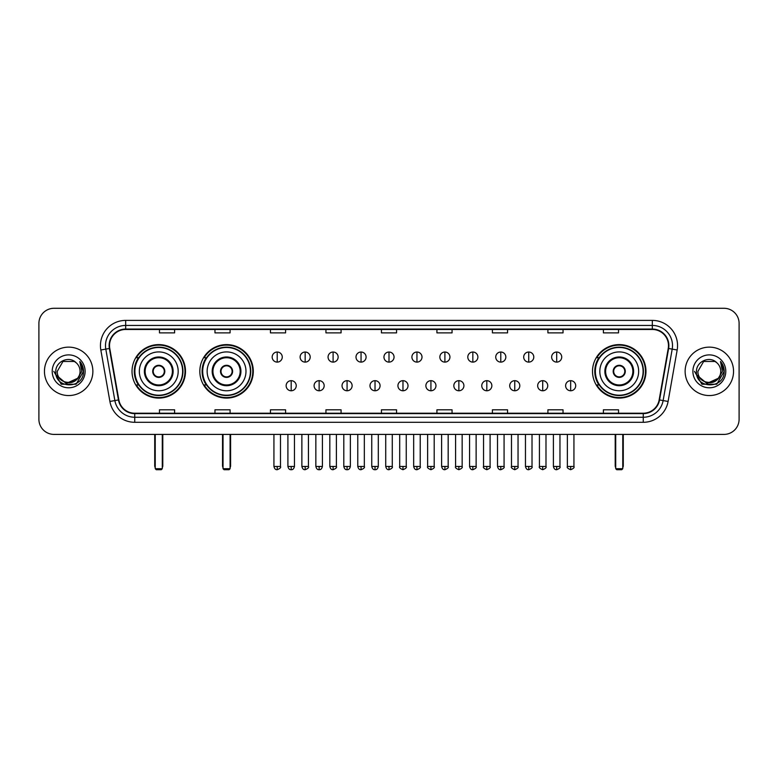 <?xml version="1.0" encoding="UTF-8"?>
<svg xmlns="http://www.w3.org/2000/svg" width="778" height="778" viewBox="0 0 778 778"><rect width="100%" height="100%" fill="white"/><g stroke="black" fill="none" stroke-linecap="round" stroke-linejoin="round"><path stroke-width="1.17" d="M592.505 371.339A26.734 26.734 0 0 0 619.239 398.083A26.734 26.734 0 0 0 645.973 371.339A26.734 26.734 0 0 0 619.239 344.605A26.734 26.734 0 0 0 592.505 371.339M199.829 371.339A26.734 26.734 0 0 0 226.563 398.083A26.734 26.734 0 0 0 253.297 371.339A26.734 26.734 0 0 0 226.563 344.605A26.734 26.734 0 0 0 199.829 371.339M132.027 371.339A26.734 26.734 0 0 0 158.761 398.083A26.734 26.734 0 0 0 185.495 371.339A26.734 26.734 0 0 0 158.761 344.605A26.734 26.734 0 0 0 132.027 371.339M138.435 384.964A24.468 24.468 0 0 1 138.435 357.724M206.238 384.964A24.468 24.468 0 0 1 206.238 357.724M598.914 384.964A24.468 24.468 0 0 1 598.914 357.724M38.9 323.415L38.9 419.264A15.132 15.132 0 0 0 54.032 434.406L723.968 434.406A15.132 15.132 0 0 0 739.1 419.264L739.1 323.415A15.132 15.132 0 0 0 723.968 308.283L54.032 308.283A15.132 15.132 0 0 0 38.9 323.415L38.9 419.264M44.453 371.339A24.215 24.215 0 0 0 68.668 395.555A24.215 24.215 0 0 0 92.874 371.339A24.215 24.215 0 0 0 68.668 347.134A24.215 24.215 0 0 0 44.453 371.339A24.215 24.215 0 0 0 68.668 395.555A24.215 24.215 0 0 0 92.874 371.339A24.215 24.215 0 0 0 68.668 347.134A24.215 24.215 0 0 0 44.453 371.339M685.126 371.339A24.215 24.215 0 0 0 709.332 395.555A24.215 24.215 0 0 0 733.547 371.339A24.215 24.215 0 0 0 709.332 347.134A24.215 24.215 0 0 0 685.126 371.339A24.215 24.215 0 0 0 709.332 395.555A24.215 24.215 0 0 0 733.547 371.339A24.215 24.215 0 0 0 709.332 347.134A24.215 24.215 0 0 0 685.126 371.339M109.523 345.617A16.144 16.144 0 0 1 125.666 329.473L652.334 329.473A16.144 16.144 0 0 1 668.234 348.418L659.16 399.873A16.144 16.144 0 0 1 643.26 413.215L134.74 413.215A16.144 16.144 0 0 1 118.84 399.873L109.766 348.418A16.144 16.144 0 0 1 109.523 345.617M109.124 345.617A16.542 16.542 0 0 0 109.377 348.486L118.451 399.941A16.542 16.542 0 0 0 134.74 413.614L643.26 413.614A16.542 16.542 0 0 0 659.55 399.941L668.623 348.486A16.542 16.542 0 0 0 652.334 329.065L125.666 329.065A16.542 16.542 0 0 0 109.124 345.617M100.829 349.993A25.227 25.227 0 0 1 125.666 320.39L652.334 320.39A25.227 25.227 0 0 1 677.171 349.993L668.098 401.448A25.227 25.227 0 0 1 643.26 422.298L134.74 422.298A25.227 25.227 0 0 1 109.902 401.448L100.829 349.993L105.798 349.118A20.179 20.179 0 0 1 125.666 325.437L652.334 325.437A20.179 20.179 0 0 1 672.202 349.118L663.128 400.573A20.179 20.179 0 0 1 643.26 417.251L134.74 417.251A20.179 20.179 0 0 1 114.872 400.573L105.798 349.118A20.179 20.179 0 0 1 105.487 345.617M723.968 308.283L54.032 308.283M54.032 434.406L723.968 434.406M739.1 419.264L739.1 323.415M659.55 399.941L663.128 400.573L672.202 349.118L677.171 349.993M381.434 329.473L381.434 332.887L396.566 332.887L396.566 329.473M325.943 329.473L325.943 332.887L341.075 332.887L341.075 329.473M270.452 329.473L270.452 332.887L285.584 332.887L285.584 329.473M214.961 329.473L214.961 332.887L230.094 332.887L230.094 329.473M159.471 329.473L159.471 332.887L174.603 332.887L174.603 329.473M436.925 329.473L436.925 332.887L452.057 332.887L452.057 329.473M492.416 329.473L492.416 332.887L507.548 332.887L507.548 329.473M547.907 329.473L547.907 332.887L563.039 332.887L563.039 329.473M603.397 329.473L603.397 332.887L618.529 332.887L618.529 329.473M396.566 413.215L396.566 409.802L381.434 409.802L381.434 413.215M341.075 413.215L341.075 409.802L325.943 409.802L325.943 413.215M285.584 413.215L285.584 409.802L270.452 409.802L270.452 413.215M230.094 413.215L230.094 409.802L214.961 409.802L214.961 413.215M174.603 413.215L174.603 409.802L159.471 409.802L159.471 413.215M452.057 413.215L452.057 409.802L436.925 409.802L436.925 413.215M507.548 413.215L507.548 409.802L492.416 409.802L492.416 413.215M563.039 413.215L563.039 409.802L547.907 409.802L547.907 413.215M618.529 413.215L618.529 409.802L603.397 409.802L603.397 413.215M77.401 378.672C71.352 386.851 56.668 381.619 57.261 371.339C56.561 386.053 80.766 386.053 80.066 371.339C80.766 386.053 56.561 386.053 57.261 371.339L62.96 361.469L74.367 361.469L76.137 362.733C69.135 355.4 55.666 361.439 55.792 371.339C54.509 388.942 83.042 389.408 83.509 372.195L83.528 371.339C83.489 367.605 82.244 364.318 79.803 361.488L81.768 371.339L77.401 378.672A11.398 11.398 0 0 0 80.066 371.339C80.766 386.053 56.561 386.053 57.261 371.339L62.96 361.469M80.066 371.339A11.398 11.398 0 0 0 76.137 362.733M78.131 378.059L66.237 383.447L56.142 375.045M52.214 371.339A16.445 16.445 0 0 0 68.668 387.794A16.445 16.445 0 0 0 85.113 371.339A16.445 16.445 0 0 0 68.668 354.894A16.445 16.445 0 0 0 52.214 371.339M79.803 361.488L83.528 371.777L82.838 366.837L83.528 371.777L82.838 366.837L83.528 371.777L79.91 361.614L83.528 371.777L79.91 361.614L83.528 371.339L76.098 384.225L61.229 384.225L53.799 371.339M79.91 361.614L83.528 371.787M139.34 371.339A19.421 19.421 0 0 1 158.761 351.919A19.421 19.421 0 0 1 178.181 371.339A19.421 19.421 0 0 1 158.761 390.77A19.421 19.421 0 0 1 139.34 371.339A19.421 19.421 0 0 0 158.761 390.77A19.421 19.421 0 0 0 178.181 371.339M145.136 371.339A13.625 13.625 0 0 0 158.761 384.964A13.625 13.625 0 0 0 172.385 371.339A13.625 13.625 0 0 0 158.761 357.724A13.625 13.625 0 0 0 145.136 371.339M138.737 357.724A24.215 24.215 0 0 0 138.737 384.964M182.626 371.339A23.865 23.865 0 0 0 158.761 347.484A23.865 23.865 0 0 0 134.895 371.339A23.865 23.865 0 0 0 158.761 395.205A23.865 23.865 0 0 0 182.626 371.339M152.712 371.339A6.049 6.049 0 0 0 158.761 377.398A6.049 6.049 0 0 0 164.819 371.339A6.049 6.049 0 0 0 158.761 365.29A6.049 6.049 0 0 0 152.712 371.339M184.989 371.339A26.228 26.228 0 0 1 136.344 384.964L138.776 384.964A24.186 24.186 0 0 0 174.768 389.477A24.186 24.186 0 0 0 174.768 353.202A24.186 24.186 0 0 0 138.776 357.724L136.344 357.724A26.228 26.228 0 0 1 184.989 371.339M152.896 369.832L153.11 369.832A5.854 5.854 0 0 1 164.421 369.832L164.1 369.832A5.553 5.553 0 0 1 158.761 376.892A5.553 5.553 0 0 1 153.422 369.832A5.553 5.553 0 0 1 164.1 369.832L164.625 369.832M164.625 372.856L164.421 372.856A5.854 5.854 0 0 1 153.11 372.856L152.896 372.856M155.23 434.406L155.23 468.706L162.291 468.706L162.291 434.406M155.23 468.706L156.242 469.718L161.279 469.718L162.291 468.706M207.143 371.339A19.421 19.421 0 0 1 226.563 351.919A19.421 19.421 0 0 1 245.984 371.339A19.421 19.421 0 0 1 226.563 390.77A19.421 19.421 0 0 1 207.143 371.339A19.421 19.421 0 0 0 226.563 390.77A19.421 19.421 0 0 0 245.984 371.339M212.939 371.339A13.625 13.625 0 0 0 226.563 384.964A13.625 13.625 0 0 0 240.178 371.339A13.625 13.625 0 0 0 226.563 357.724A13.625 13.625 0 0 0 212.939 371.339M206.54 357.724A24.215 24.215 0 0 0 206.54 384.964L204.147 384.964A26.228 26.228 0 0 0 252.792 371.339A26.228 26.228 0 0 0 204.147 357.724L206.569 357.724A24.186 24.186 0 0 1 242.561 353.202A24.186 24.186 0 0 1 242.561 389.477A24.186 24.186 0 0 1 206.569 384.964M250.419 371.339A23.865 23.865 0 0 0 226.563 347.484A23.865 23.865 0 0 0 202.698 371.339A23.865 23.865 0 0 0 226.563 395.205A23.865 23.865 0 0 0 250.419 371.339M220.505 371.339A6.049 6.049 0 0 0 226.563 377.398A6.049 6.049 0 0 0 232.612 371.339A6.049 6.049 0 0 0 226.563 365.29A6.049 6.049 0 0 0 220.505 371.339M220.699 369.832L220.903 369.832A5.854 5.854 0 0 1 232.214 369.832L231.902 369.832A5.553 5.553 0 0 1 226.563 376.892A5.553 5.553 0 0 1 221.224 369.832A5.553 5.553 0 0 1 231.902 369.832L232.428 369.832M232.428 372.856L232.214 372.856A5.854 5.854 0 0 1 220.903 372.856L220.699 372.856M223.033 434.406L223.033 468.706L230.094 468.706L230.094 434.406M223.033 468.706L224.035 469.718L229.082 469.718L230.094 468.706M599.819 371.339A19.421 19.421 0 0 1 619.239 351.919A19.421 19.421 0 0 1 638.66 371.339A19.421 19.421 0 0 1 619.239 390.77A19.421 19.421 0 0 1 599.819 371.339A19.421 19.421 0 0 0 619.239 390.77A19.421 19.421 0 0 0 638.66 371.339M605.615 371.339A13.625 13.625 0 0 0 619.239 384.964A13.625 13.625 0 0 0 632.864 371.339A13.625 13.625 0 0 0 619.239 357.724A13.625 13.625 0 0 0 605.615 371.339M599.216 357.724A24.215 24.215 0 0 0 599.216 384.964M643.105 371.339A23.865 23.865 0 0 0 619.239 347.484A23.865 23.865 0 0 0 595.374 371.339A23.865 23.865 0 0 0 619.239 395.205A23.865 23.865 0 0 0 643.105 371.339M613.181 371.339A6.049 6.049 0 0 0 619.239 377.398A6.049 6.049 0 0 0 625.288 371.339A6.049 6.049 0 0 0 619.239 365.29A6.049 6.049 0 0 0 613.181 371.339M645.468 371.339A26.228 26.228 0 0 1 596.823 384.964L599.255 384.964A24.186 24.186 0 0 0 635.247 389.477A24.186 24.186 0 0 0 635.247 353.202A24.186 24.186 0 0 0 599.255 357.724L596.823 357.724A26.228 26.228 0 0 1 645.468 371.339M613.375 369.832L613.579 369.832A5.854 5.854 0 0 1 624.89 369.832L624.578 369.832A5.553 5.553 0 0 1 619.239 376.892A5.553 5.553 0 0 1 613.9 369.832A5.553 5.553 0 0 1 624.578 369.832L625.104 369.832M625.104 372.856L624.578 372.856A5.553 5.553 0 0 1 613.9 372.856L613.375 372.856M624.578 372.856L624.89 372.856A5.854 5.854 0 0 1 613.579 372.856L613.9 372.856M615.709 434.406L615.709 468.706L622.77 468.706L622.77 434.406M615.709 468.706L616.721 469.718L621.758 469.718L622.77 468.706M277.211 352.026A5.047 5.047 0 0 0 272.164 357.063A5.047 5.047 0 0 0 277.211 362.11A5.047 5.047 0 0 0 282.258 357.063A5.047 5.047 0 0 0 277.211 352.026L277.211 362.11A5.047 5.047 0 0 0 282.258 357.063A5.047 5.047 0 0 0 277.211 352.026M305.161 352.026A5.047 5.047 0 0 0 300.114 357.063A5.047 5.047 0 0 0 305.161 362.11A5.047 5.047 0 0 0 310.198 357.063A5.047 5.047 0 0 0 305.161 352.026L305.161 362.11A5.047 5.047 0 0 0 310.198 357.063A5.047 5.047 0 0 0 305.161 352.026M333.101 352.026A5.047 5.047 0 0 0 328.063 357.063A5.047 5.047 0 0 0 333.101 362.11A5.047 5.047 0 0 0 338.148 357.063A5.047 5.047 0 0 0 333.101 352.026L333.101 362.11A5.047 5.047 0 0 0 338.148 357.063A5.047 5.047 0 0 0 333.101 352.026M361.05 352.026A5.047 5.047 0 0 0 356.003 357.063A5.047 5.047 0 0 0 361.05 362.11A5.047 5.047 0 0 0 366.098 357.063A5.047 5.047 0 0 0 361.05 352.026L361.05 362.11A5.047 5.047 0 0 0 366.098 357.063A5.047 5.047 0 0 0 361.05 352.026M389 352.026A5.047 5.047 0 0 0 383.953 357.063A5.047 5.047 0 0 0 389 362.11A5.047 5.047 0 0 0 394.047 357.063A5.047 5.047 0 0 0 389 352.026L389 362.11A5.047 5.047 0 0 0 394.047 357.063A5.047 5.047 0 0 0 389 352.026M416.95 352.026A5.047 5.047 0 0 0 411.902 357.063A5.047 5.047 0 0 0 416.95 362.11A5.047 5.047 0 0 0 421.997 357.063A5.047 5.047 0 0 0 416.95 352.026L416.95 362.11A5.047 5.047 0 0 0 421.997 357.063A5.047 5.047 0 0 0 416.95 352.026M444.899 352.026A5.047 5.047 0 0 0 439.852 357.063A5.047 5.047 0 0 0 444.899 362.11A5.047 5.047 0 0 0 449.937 357.063A5.047 5.047 0 0 0 444.899 352.026L444.899 362.11A5.047 5.047 0 0 0 449.937 357.063A5.047 5.047 0 0 0 444.899 352.026M472.839 352.026A5.047 5.047 0 0 0 467.802 357.063A5.047 5.047 0 0 0 472.839 362.11A5.047 5.047 0 0 0 477.887 357.063A5.047 5.047 0 0 0 472.839 352.026L472.839 362.11A5.047 5.047 0 0 0 477.887 357.063A5.047 5.047 0 0 0 472.839 352.026M500.789 352.026A5.047 5.047 0 0 0 495.742 357.063A5.047 5.047 0 0 0 500.789 362.11A5.047 5.047 0 0 0 505.836 357.063A5.047 5.047 0 0 0 500.789 352.026L500.789 362.11A5.047 5.047 0 0 0 505.836 357.063A5.047 5.047 0 0 0 500.789 352.026M528.739 352.026A5.047 5.047 0 0 0 523.691 357.063A5.047 5.047 0 0 0 528.739 362.11A5.047 5.047 0 0 0 533.786 357.063A5.047 5.047 0 0 0 528.739 352.026L528.739 362.11A5.047 5.047 0 0 0 533.786 357.063A5.047 5.047 0 0 0 528.739 352.026M556.688 352.026A5.047 5.047 0 0 0 551.641 357.063A5.047 5.047 0 0 0 556.688 362.11A5.047 5.047 0 0 0 561.726 357.063A5.047 5.047 0 0 0 556.688 352.026L556.688 362.11A5.047 5.047 0 0 0 561.726 357.063A5.047 5.047 0 0 0 556.688 352.026M291.186 380.675A5.047 5.047 0 0 0 286.139 385.723A5.047 5.047 0 0 0 291.186 390.77A5.047 5.047 0 0 0 296.233 385.723A5.047 5.047 0 0 0 291.186 380.675L291.186 390.77A5.047 5.047 0 0 0 296.233 385.723A5.047 5.047 0 0 0 291.186 380.675M319.136 380.675A5.047 5.047 0 0 0 314.088 385.723A5.047 5.047 0 0 0 319.136 390.77A5.047 5.047 0 0 0 324.173 385.723A5.047 5.047 0 0 0 319.136 380.675L319.136 390.77A5.047 5.047 0 0 0 324.173 385.723A5.047 5.047 0 0 0 319.136 380.675M347.076 380.675A5.047 5.047 0 0 0 342.038 385.723A5.047 5.047 0 0 0 347.076 390.77A5.047 5.047 0 0 0 352.123 385.723A5.047 5.047 0 0 0 347.076 380.675L347.076 390.77A5.047 5.047 0 0 0 352.123 385.723A5.047 5.047 0 0 0 347.076 380.675M375.025 380.675A5.047 5.047 0 0 0 369.978 385.723A5.047 5.047 0 0 0 375.025 390.77A5.047 5.047 0 0 0 380.072 385.723A5.047 5.047 0 0 0 375.025 380.675L375.025 390.77A5.047 5.047 0 0 0 380.072 385.723A5.047 5.047 0 0 0 375.025 380.675M402.975 380.675A5.047 5.047 0 0 0 397.928 385.723A5.047 5.047 0 0 0 402.975 390.77A5.047 5.047 0 0 0 408.022 385.723A5.047 5.047 0 0 0 402.975 380.675L402.975 390.77A5.047 5.047 0 0 0 408.022 385.723A5.047 5.047 0 0 0 402.975 380.675M430.924 380.675A5.047 5.047 0 0 0 425.877 385.723A5.047 5.047 0 0 0 430.924 390.77A5.047 5.047 0 0 0 435.962 385.723A5.047 5.047 0 0 0 430.924 380.675L430.924 390.77A5.047 5.047 0 0 0 435.962 385.723A5.047 5.047 0 0 0 430.924 380.675M458.864 380.675A5.047 5.047 0 0 0 453.827 385.723A5.047 5.047 0 0 0 458.864 390.77A5.047 5.047 0 0 0 463.912 385.723A5.047 5.047 0 0 0 458.864 380.675L458.864 390.77A5.047 5.047 0 0 0 463.912 385.723A5.047 5.047 0 0 0 458.864 380.675M486.814 380.675A5.047 5.047 0 0 0 481.767 385.723A5.047 5.047 0 0 0 486.814 390.77A5.047 5.047 0 0 0 491.861 385.723A5.047 5.047 0 0 0 486.814 380.675L486.814 390.77A5.047 5.047 0 0 0 491.861 385.723A5.047 5.047 0 0 0 486.814 380.675M514.764 380.675A5.047 5.047 0 0 0 509.716 385.723A5.047 5.047 0 0 0 514.764 390.77A5.047 5.047 0 0 0 519.811 385.723A5.047 5.047 0 0 0 514.764 380.675L514.764 390.77A5.047 5.047 0 0 0 519.811 385.723A5.047 5.047 0 0 0 514.764 380.675M542.713 380.675A5.047 5.047 0 0 0 537.666 385.723A5.047 5.047 0 0 0 542.713 390.77A5.047 5.047 0 0 0 547.751 385.723A5.047 5.047 0 0 0 542.713 380.675L542.713 390.77A5.047 5.047 0 0 0 547.751 385.723A5.047 5.047 0 0 0 542.713 380.675M570.663 380.675A5.047 5.047 0 0 0 565.616 385.723A5.047 5.047 0 0 0 570.663 390.77A5.047 5.047 0 0 0 575.701 385.723A5.047 5.047 0 0 0 570.663 380.675L570.663 390.77A5.047 5.047 0 0 0 575.701 385.723A5.047 5.047 0 0 0 570.663 380.675M720.739 371.339C721.439 386.053 697.234 386.053 697.934 371.339L703.633 361.469L715.04 361.469L716.801 362.733C709.808 355.4 696.339 361.439 696.466 371.339C695.182 388.942 723.715 389.408 724.182 372.195L724.201 371.339C724.162 367.605 722.918 364.318 720.477 361.488L722.441 371.339L718.075 378.672A11.398 11.398 0 0 0 720.739 371.339C721.439 386.053 697.234 386.053 697.934 371.339C697.234 386.053 721.439 386.053 720.739 371.339A11.398 11.398 0 0 0 716.801 362.733M718.075 378.672C712.026 386.851 697.341 381.619 697.934 371.339M718.804 378.059L706.91 383.447L696.816 375.045M692.887 371.339A16.445 16.445 0 0 0 709.332 387.794A16.445 16.445 0 0 0 725.786 371.339A16.445 16.445 0 0 0 709.332 354.894A16.445 16.445 0 0 0 692.887 371.339M720.477 361.488L724.201 371.777L723.511 366.837L724.201 371.777L723.511 366.837L724.201 371.777L720.584 361.614L724.201 371.777L720.584 361.614L724.201 371.339L716.771 384.225L701.902 384.225L694.472 371.339M720.584 361.614L724.201 371.787M652.334 320.39L652.334 329.065M105.798 349.118L109.377 348.486M134.74 422.298L134.74 413.614M643.26 413.614L643.26 422.298M109.902 401.448L118.451 399.941M668.623 348.486L672.202 349.118M125.666 320.39L125.666 329.065M663.128 400.573L668.098 401.448M173.134 371.339A14.374 14.374 0 0 0 158.761 356.966A14.374 14.374 0 0 0 144.387 371.339A14.374 14.374 0 0 0 158.761 385.723A14.374 14.374 0 0 0 173.134 371.339M154.725 434.406L154.725 465.682L155.23 465.682M162.291 465.682L162.797 465.682L162.797 434.406M240.937 371.339A14.374 14.374 0 0 0 226.563 356.966A14.374 14.374 0 0 0 212.18 371.339A14.374 14.374 0 0 0 226.563 385.723A14.374 14.374 0 0 0 240.937 371.339M222.527 434.406L222.527 465.682L223.033 465.682M230.094 465.682L230.599 465.682L230.599 434.406M633.613 371.339A14.374 14.374 0 0 0 619.239 356.966A14.374 14.374 0 0 0 604.866 371.339A14.374 14.374 0 0 0 619.239 385.723A14.374 14.374 0 0 0 633.613 371.339M615.204 434.406L615.204 465.682L615.709 465.682M622.77 465.682L623.275 465.682L623.275 434.406M277.211 466.44L273.934 466.44C274.508 468.774 275.597 469.863 277.211 469.718L277.211 466.44L280.488 466.44L280.488 434.406M305.161 466.44L301.874 466.44C302.447 468.774 303.546 469.863 305.161 469.718L305.161 466.44L308.438 466.44L308.438 434.406M333.101 466.44L329.823 466.44C330.397 468.774 331.496 469.863 333.101 469.718L333.101 466.44L336.388 466.44L336.388 434.406M361.05 466.44L357.773 466.44C358.347 468.774 359.436 469.863 361.05 469.718L361.05 466.44L364.328 466.44L364.328 434.406M389 466.44L385.723 466.44C386.296 468.774 387.386 469.863 389 469.718L389 466.44L392.277 466.44L392.277 434.406M416.95 466.44L413.672 466.44C414.236 468.774 415.335 469.863 416.95 469.718L416.95 466.44L420.227 466.44L420.227 434.406M444.899 466.44L441.612 466.44C442.186 468.774 443.285 469.863 444.899 469.718L444.899 466.44L448.177 466.44L448.177 434.406M472.839 466.44L469.562 466.44C470.136 468.774 471.225 469.863 472.839 469.718L472.839 466.44L476.126 466.44L476.126 434.406M500.789 466.44L497.512 466.44C498.085 468.774 499.175 469.863 500.789 469.718L500.789 466.44L504.066 466.44L504.066 434.406M528.739 466.44L525.461 466.44C526.035 468.774 527.124 469.863 528.739 469.718L528.739 466.44L532.016 466.44L532.016 434.406M556.688 466.44L553.401 466.44C553.975 468.774 555.074 469.863 556.688 469.718L556.688 466.44L559.966 466.44L559.966 434.406M291.186 466.44L287.909 466.44C288.473 468.774 289.572 469.863 291.186 469.718L291.186 466.44L294.463 466.44L294.463 434.406M319.136 466.44L315.849 466.44C316.422 468.774 317.521 469.863 319.136 469.718L319.136 466.44L322.413 466.44L322.413 434.406M347.076 466.44L343.798 466.44C344.372 468.774 345.461 469.863 347.076 469.718L347.076 466.44L350.363 466.44L350.363 434.406M375.025 466.44L371.748 466.44C372.322 468.774 373.411 469.863 375.025 469.718L375.025 466.44L378.303 466.44L378.303 434.406M402.975 466.44L399.697 466.44C399.026 467.481 400.125 468.58 402.975 469.718L402.975 466.44L406.252 466.44L406.252 434.406M430.924 466.44L427.637 466.44C426.976 467.481 428.065 468.58 430.924 469.718L430.924 466.44L434.202 466.44L434.202 434.406M458.864 466.44L455.587 466.44C454.926 467.481 456.015 468.58 458.864 469.718L458.864 466.44L462.151 466.44L462.151 434.406M486.814 466.44L483.537 466.44C482.875 467.481 483.965 468.58 486.814 469.718L486.814 466.44L490.091 466.44L490.091 434.406M514.764 466.44L511.486 466.44C510.815 467.481 511.914 468.58 514.764 469.718L514.764 466.44L518.041 466.44L518.041 434.406M542.713 466.44L539.436 466.44C538.765 467.481 539.864 468.58 542.713 469.718L542.713 466.44L545.991 466.44L545.991 434.406M570.663 466.44L567.376 466.44C566.715 467.481 567.804 468.58 570.663 469.718L570.663 466.44L573.94 466.44L573.94 434.406M154.725 465.682A4.036 4.036 0 0 0 155.23 467.636M162.291 467.636A4.036 4.036 0 0 0 162.797 465.682M222.527 465.682A4.036 4.036 0 0 0 223.033 467.636M230.094 467.636A4.036 4.036 0 0 0 230.599 465.682M615.204 465.682A4.036 4.036 0 0 0 615.709 467.636M622.77 467.636A4.036 4.036 0 0 0 623.275 465.682M273.934 466.44L273.934 434.406M280.488 466.44C281.15 467.481 280.061 468.58 277.211 469.718M301.874 466.44L301.874 434.406M308.438 466.44C309.099 467.481 308.01 468.58 305.161 469.718M329.823 466.44L329.823 434.406M336.388 466.44C337.049 467.481 335.96 468.58 333.101 469.718M357.773 466.44L357.773 434.406M364.328 466.44C364.999 467.481 363.9 468.58 361.05 469.718M385.723 466.44L385.723 434.406M392.277 466.44C392.948 467.481 391.849 468.58 389 469.718M413.672 466.44L413.672 434.406M420.227 466.44C420.888 467.481 419.799 468.58 416.95 469.718M441.612 466.44L441.612 434.406M448.177 466.44C448.838 467.481 447.749 468.58 444.899 469.718M469.562 466.44L469.562 434.406M476.126 466.44C476.788 467.481 475.698 468.58 472.839 469.718M497.512 466.44L497.512 434.406M504.066 466.44C504.737 467.481 503.638 468.58 500.789 469.718M525.461 466.44L525.461 434.406M532.016 466.44C532.677 467.481 531.588 468.58 528.739 469.718M553.401 466.44L553.401 434.406M559.966 466.44C560.627 467.481 559.538 468.58 556.688 469.718M287.909 466.44L287.909 434.406M294.463 466.44C293.889 468.774 292.8 469.863 291.186 469.718M315.849 466.44L315.849 434.406M322.413 466.44C321.839 468.774 320.74 469.863 319.136 469.718M343.798 466.44L343.798 434.406M350.363 466.44C349.789 468.774 348.69 469.863 347.076 469.718M371.748 466.44L371.748 434.406M378.303 466.44C377.729 468.774 376.64 469.863 375.025 469.718M399.697 466.44L399.697 434.406M406.252 466.44C406.913 467.481 405.824 468.58 402.975 469.718M427.637 466.44L427.637 434.406M434.202 466.44C434.863 467.481 433.774 468.58 430.924 469.718M455.587 466.44L455.587 434.406M462.151 466.44C462.813 467.481 461.724 468.58 458.864 469.718M483.537 466.44L483.537 434.406M490.091 466.44C490.762 467.481 489.663 468.58 486.814 469.718M511.486 466.44L511.486 434.406M518.041 466.44C518.712 467.481 517.613 468.58 514.764 469.718M539.436 466.44L539.436 434.406M545.991 466.44C546.652 467.481 545.563 468.58 542.713 469.718M567.376 466.44L567.376 434.406M573.94 466.44C574.602 467.481 573.512 468.58 570.663 469.718"/></g></svg>
